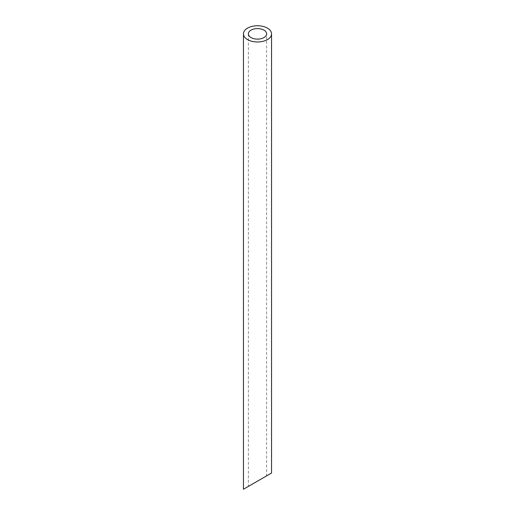 <?xml version="1.0" encoding="UTF-8"?>
<svg xmlns="http://www.w3.org/2000/svg" width="515" height="515" viewBox="0 0 515 515"><rect width="100%" height="100%" fill="white"/><g stroke="black" fill="none" stroke-linecap="round" stroke-linejoin="round"><path stroke-width="0.39" stroke-dasharray="2.58 1.93" d="M248.372 33.861L248.372 486.411L266.628 475.866L266.628 33.861M243.453 489.25L271.547 473.034"/><path stroke-width="0.77" d="M251.043 37.589A9.128 5.272 0 0 0 260.996 38.728A9.128 5.272 0 0 0 266.628 33.861A9.128 5.272 0 0 0 257.5 28.589A9.128 5.272 0 0 0 248.372 33.861A9.128 5.272 0 0 0 251.043 37.589M266.628 475.866L248.372 486.411M247.567 39.591A14.047 8.111 0 0 0 262.875 41.355A14.047 8.111 0 0 0 271.547 33.861A14.047 8.111 0 0 0 257.5 25.75A14.047 8.111 0 0 0 243.453 33.861A14.047 8.111 0 0 0 247.567 39.591M271.547 33.861L271.547 473.034L243.453 489.25L243.453 33.861"/></g></svg>
